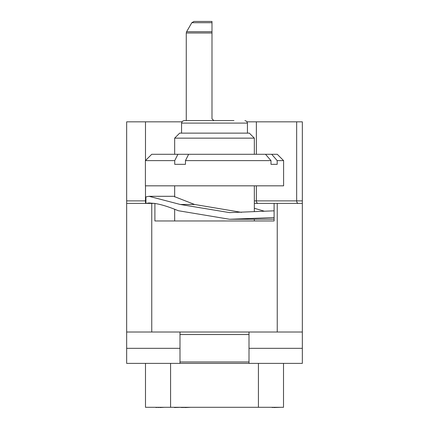 <?xml version="1.0" encoding="UTF-8"?>
<svg xmlns="http://www.w3.org/2000/svg" width="429" height="429" viewBox="0 0 429 429"><rect width="100%" height="100%" fill="white"/><g stroke="black" fill="none" stroke-linecap="round" stroke-linejoin="round"><path stroke-width="0.64" d="M145.485 363.379L145.485 407.298L283.515 407.298L283.515 363.379M247.104 121.836L302.338 121.836L302.338 363.379L126.662 363.379L126.662 348.321L179.992 348.321M179.992 363.379L179.992 361.979L249.008 361.979L249.008 363.379M249.008 361.979L249.008 334.523L179.992 334.523L179.992 332.014M249.008 332.014L249.008 334.523M179.992 361.979L179.992 334.523M181.896 121.836L126.662 121.836L126.662 203.394L126.662 200.885L145.485 200.885L145.485 203.394M302.338 332.014L126.662 332.014L126.662 203.394L154.896 203.394L154.896 220.962L274.104 220.962L274.104 203.394L254.338 203.394M126.662 332.014L126.662 348.321M211.996 118.865L213.873 120.581L184.073 120.581L233.95 120.581M274.104 203.394L302.338 203.394L302.338 200.885L254.338 200.885M145.924 203.394L145.924 196.911L149.019 196.305L180.266 204.472L229.601 212.618L274.104 210.827M241.532 212.36L194.573 204.472L174.662 196.702M264.092 211.132L254.338 208.269M154.231 203.394L149.019 202.955L146.048 203.394M274.104 217.562L229.601 219.267L178.325 210.725C168.576 206.719 160.768 204.306 154.896 203.496M229.601 219.267L274.104 219.176M283.596 160.618L277.273 154.295L271.696 154.295L277.193 160.618L283.596 160.618L283.596 185.827L145.404 185.827L145.404 160.618L174.726 160.618L174.726 164.334L185.457 164.334L185.457 160.618L270.999 160.618L270.999 164.334L274.34 164.334L270.999 164.334M277.193 160.618L277.193 164.334L274.34 164.334M254.338 138.143L249.319 133.124L179.681 133.124L174.662 138.143L254.338 138.143L254.338 154.295M271.696 154.295L188.631 154.295L185.457 160.618M174.726 160.618L177.901 154.295L188.631 154.295M177.901 154.295L151.727 154.295L145.404 160.618M270.999 160.618L265.503 154.295M193.988 21.45L191.817 22.705L193.988 21.45L211.99 21.45L211.99 22.705L191.817 22.705L186.604 31.735L186.266 32.99L186.604 31.735L211.99 31.735L211.99 32.99L186.266 32.99L186.266 120.581L184.073 120.581L182.282 121.327L181.564 123.091L247.436 123.091L246.718 121.327L244.927 120.581M211.99 32.99L211.99 118.699M211.99 31.735L211.99 22.705M302.338 348.321L249.008 348.321M268.457 407.298L272.195 407.298M273.793 407.298L272.195 407.55M281.006 407.298L273.793 407.55M174.426 407.298L173.091 407.298M181.102 407.298L174.426 407.55M182.169 407.298L181.102 407.55M182.7 407.298L182.169 407.55M183.773 407.298L182.7 407.55M184.84 407.298L183.773 407.55M185.371 407.298L184.84 407.55M185.639 407.298L185.371 407.55M147.367 407.298L155.909 407.298M158.049 407.298L155.909 407.55M159.915 407.298L158.049 407.55M164.43 407.298L159.915 407.55M190.53 407.298L185.639 407.55M217.637 407.298L210.366 407.298M145.485 121.836L145.485 160.537M145.485 185.827L145.485 200.885L145.924 200.885M194.573 204.472L180.266 204.472M277.241 203.394L277.241 332.014M151.759 332.014L151.759 203.394M256.37 185.827L256.37 200.885A2.51 1.754 -90 0 0 258.124 203.394M256.37 121.836L256.37 154.295M296.659 121.836L296.659 200.885A2.51 1.754 -90 0 0 298.412 203.394M258.419 407.298L258.419 363.379M170.581 407.298L170.581 363.379M174.662 196.305L149.019 196.305M174.662 185.827L174.662 196.981M174.662 209.223L174.662 220.962M254.338 185.827L254.338 211.69M254.338 219.267L254.338 220.962M174.662 138.143L174.662 154.295M181.564 123.091L181.564 133.124M247.436 123.091L247.436 133.124"/></g></svg>
